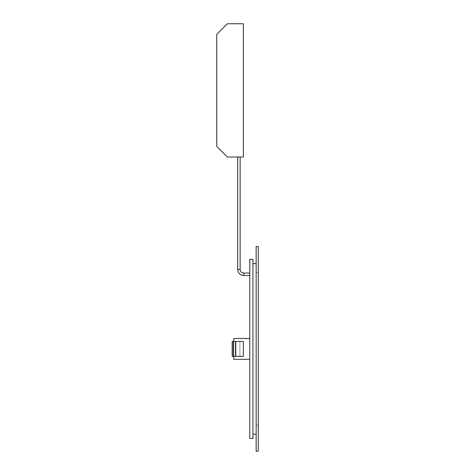 <?xml version="1.0" encoding="UTF-8"?>
<svg xmlns="http://www.w3.org/2000/svg" width="475" height="475" viewBox="0 0 475 475"><rect width="100%" height="100%" fill="white"/><g stroke="black" fill="none" stroke-linecap="round" stroke-linejoin="round"><path stroke-width="0.36" stroke-dasharray="2.38 1.78" d="M249.761 338.509L249.761 359.302L233.771 359.302L233.771 338.509L249.761 338.509L233.771 338.509L233.771 359.302L249.761 359.302L249.761 338.509L249.761 359.302L233.771 359.302L233.771 338.509L249.761 338.509L249.761 359.302M233.771 341.442L233.771 356.369M243.342 341.442L232.168 341.442L243.342 341.442L243.342 356.369L232.168 356.369L243.342 356.369L235.327 356.369L235.327 341.442L232.21 341.442L232.21 356.369L235.327 356.369L235.327 341.442L243.342 341.442M235.802 356.369L235.802 341.442M233.255 356.369L239.893 356.369L233.255 356.369L233.255 341.442L239.893 341.442L233.255 341.442M239.893 356.369L239.893 341.442L239.893 356.369M243.366 23.75L243.366 157.011L227.371 157.011L216.713 146.347L216.713 34.414L227.371 23.75L243.366 23.75M240.136 157.011L237.678 157.011L240.136 157.011M249.761 273.054L249.761 275.512L249.761 273.054M258.287 348.905L258.287 272.68L258.287 348.905M258.287 451.25L258.287 246.561M256.156 348.905L256.156 434.192L256.156 348.905M256.156 246.561L256.156 451.25M252.955 348.905L252.955 263.619L252.955 348.905M249.761 259.356L249.761 438.455M252.955 438.455L252.955 259.356M240.136 269.432L237.678 269.432M243.752 275.512L243.752 273.054M232.168 341.442L232.168 356.369M258.287 272.68L256.156 272.68M258.287 425.131L256.156 425.131"/><path stroke-width="0.71" d="M249.761 338.509L233.771 338.509L233.771 341.442M233.771 356.369L233.771 359.302L249.761 359.302M232.21 341.442L243.342 341.442L243.342 356.369L232.168 356.369L232.21 341.442M233.255 356.369L233.255 341.442M235.802 356.369L235.802 341.442M243.366 23.75L227.371 23.75L216.713 34.414L216.713 146.347L227.371 157.011L243.366 157.011L243.366 23.75M240.136 157.011L240.136 269.432L237.678 269.432C238.034 273.125 240.065 275.15 243.752 275.512L249.761 275.512M243.752 275.512L243.752 273.054L249.761 273.054M258.287 348.905L258.287 451.25L256.156 451.25L256.156 246.561L258.287 246.561L258.287 348.905M249.761 438.455L249.761 259.356L252.955 259.356L252.955 438.455L249.761 438.455M232.168 341.442L232.168 356.369M237.678 157.011L237.678 269.432M243.752 273.054C241.555 272.834 240.35 271.629 240.136 269.432M256.156 263.619L252.955 263.619M256.156 434.192L252.955 434.192"/></g></svg>
